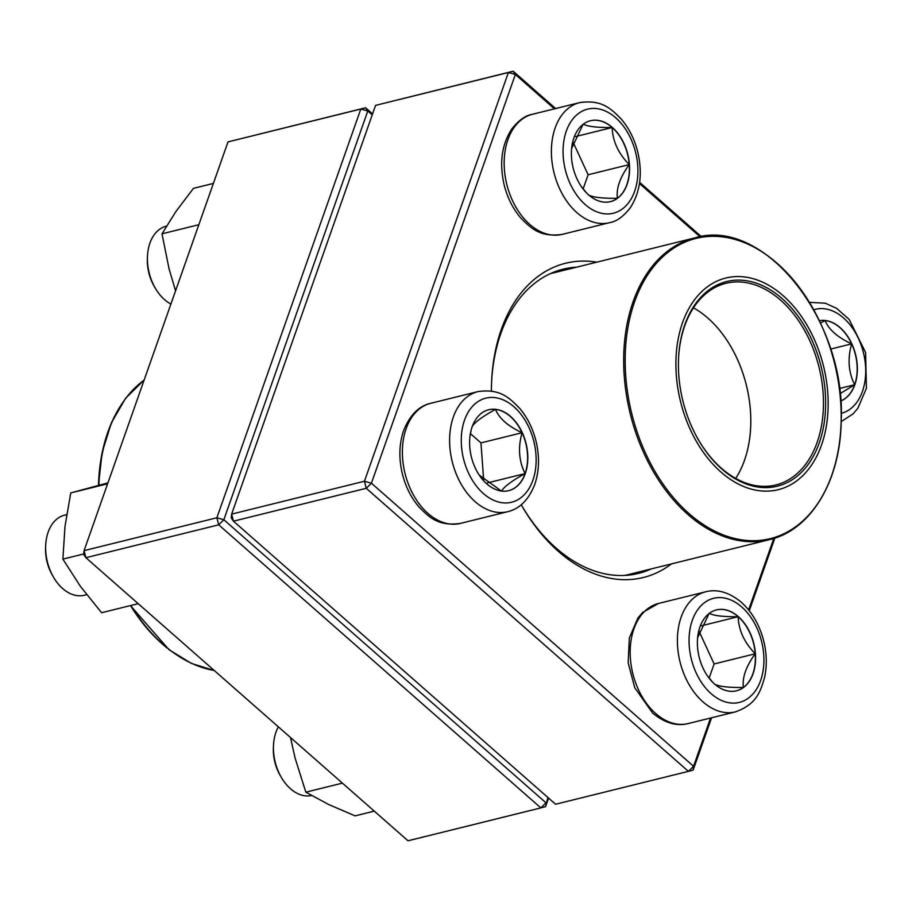 <?xml version="1.0" encoding="UTF-8"?>
<svg xmlns="http://www.w3.org/2000/svg" width="912" height="912" viewBox="0 0 912 912"><rect width="100%" height="100%" fill="white"/><g stroke="black" fill="none" stroke-linecap="round" stroke-linejoin="round"><path stroke-width="1.37" d="M774.858 538.091L749.276 610.744M711.577 717.778L693.154 770.093L688.4 771.37L366.259 488.296L233.449 521.174L555.59 804.247L688.4 771.37L693.565 766.285L710.551 718.029M554.462 108.847L515.36 74.476L371.423 483.212L364.447 481.24L508.383 72.504L375.573 105.382L231.637 514.117L364.447 481.24L366.259 488.296L371.423 483.212L693.565 766.285L693.154 770.093M375.573 105.382L513.137 71.216L555.625 108.562M639.62 182.366L701.339 236.596M671.46 563.912A161.869 109.349 -103.9 0 1 522.77 507.38A161.869 109.349 -103.9 0 1 521.254 504.746M491.408 391.088A161.869 109.349 -103.9 0 1 491.614 381.547A161.869 109.349 -103.9 0 1 596.767 262.177M748.627 609.923L773.798 538.433M700.085 236.801L639.46 183.529M576.578 267.17A156.704 105.872 76.1 0 0 563.114 269.177A156.704 105.872 76.1 0 0 491.568 382.63M522.223 506.434A156.704 105.872 76.1 0 0 638.423 573.409A156.704 105.872 76.1 0 0 651.271 568.906M231.226 517.913L233.449 521.174L231.637 514.117L231.226 517.913M508.383 72.504L515.36 74.476L513.137 71.216L508.383 72.504M612.351 127.463A41.667 28.147 -103.9 0 1 629.565 170.122A41.667 28.147 -103.9 0 1 610.493 201.62A41.667 28.147 -103.9 0 1 573.158 167.945A41.667 28.147 -103.9 0 1 590.474 120.737A41.667 28.147 -103.9 0 1 612.351 127.463M166.474 226.13L166.315 226.176A41.234 27.862 76.1 0 0 147.47 256.306A41.234 27.862 76.1 0 0 155.416 288.374A41.234 27.862 76.1 0 0 164.479 299.569A41.234 27.862 76.1 0 0 170.909 304.027M155.416 288.374L154.322 286.516A36.081 24.373 -103.9 0 1 147.379 258.461L147.47 256.306M610.402 201.643A41.667 28.147 76.1 0 0 617.378 198.303C602.581 198.474 592.937 197.357 588.422 194.94M586.758 193.15L581.252 186.424M571.63 148.462L583.076 124.351M583.224 124.146C587.602 126.551 597.257 127.669 612.169 127.509A41.667 28.147 76.1 0 0 590.383 120.76M629.246 164.593A41.667 28.147 76.1 0 0 612.169 127.509C612.625 141.075 618.313 153.433 629.246 164.593C620.092 177.11 616.136 188.351 617.378 198.303A41.667 28.147 76.1 0 0 629.246 164.593L588.115 174.773L573.169 142.34M583.133 188.909L588.115 174.773M612.169 127.509L575.597 136.561M472.131 426.85A41.667 28.147 -103.9 0 1 488.695 409.75A41.667 28.147 -103.9 0 1 526.03 443.426A41.667 28.147 -103.9 0 1 508.714 490.645A41.667 28.147 -103.9 0 1 477.432 472.165A41.667 28.147 -103.9 0 1 472.131 426.85M66.633 514.676L64.535 515.189A41.234 27.862 76.1 0 0 48.154 532.118A41.234 27.862 76.1 0 0 45.691 545.33A41.234 27.862 76.1 0 0 53.637 577.387A41.234 27.862 76.1 0 0 84.36 595.251L86.651 594.681M53.637 577.387L52.543 575.529A36.081 24.373 -103.9 0 1 45.6 547.474L45.691 545.33M508.622 490.667A41.667 28.147 76.1 0 0 525.084 473.59A41.667 28.147 76.1 0 0 522.086 432.721C517.879 447.541 518.882 461.164 525.084 473.59C512.077 480.681 504.222 486.518 501.52 491.112M501.326 491.021L479.233 475.095M469.954 436.46L471.23 429.78M471.949 426.896C474.548 422.381 482.402 416.533 495.512 409.374A41.667 28.147 76.1 0 0 488.604 409.773M522.086 432.721A41.667 28.147 76.1 0 0 495.512 409.374C499.183 418.448 508.041 426.223 522.086 432.721L480.955 442.901L470.421 433.645M483.668 479.917L480.955 442.901M525.084 473.59L487.361 482.927M714.62 684.068A41.667 28.147 -103.9 0 1 697.406 641.41A41.667 28.147 -103.9 0 1 716.479 609.911A41.667 28.147 -103.9 0 1 753.814 643.598A41.667 28.147 -103.9 0 1 736.508 690.806A41.667 28.147 -103.9 0 1 714.62 684.068M278.365 726.853A41.234 27.862 76.1 0 0 273.486 745.492A41.234 27.862 76.1 0 0 281.42 777.548A41.234 27.862 76.1 0 0 290.483 788.755A41.234 27.862 76.1 0 0 311.596 795.549M281.42 777.548L280.326 775.69A36.081 24.373 -103.9 0 1 273.383 747.646L273.486 745.492M709.228 613.331C713.617 615.737 723.262 616.854 738.173 616.694A41.667 28.147 76.1 0 0 716.387 609.934M755.25 653.767A41.667 28.147 76.1 0 0 738.173 616.694C738.629 630.26 744.317 642.618 755.25 653.767C746.107 666.296 742.14 677.525 743.383 687.477A41.667 28.147 76.1 0 0 755.25 653.767L714.119 663.959L699.185 631.526M736.406 690.829A41.667 28.147 76.1 0 0 743.383 687.477C728.585 687.659 718.941 686.531 714.438 684.114M712.762 682.324L707.256 675.61M697.634 637.636L709.08 613.537M709.137 678.083L714.119 663.959M738.173 616.694L701.613 625.746M820.515 323.099L825.086 320.522A41.667 28.147 76.1 0 0 819.375 320.671A41.667 28.147 -103.9 0 1 849.938 340.073A41.667 28.147 -103.9 0 1 854.84 384.693A41.667 28.147 -103.9 0 1 840.659 401.029M851.648 343.87A41.667 28.147 76.1 0 0 825.086 320.522C828.746 329.585 837.604 337.372 851.648 343.87C847.442 358.69 848.445 372.313 854.658 384.739A41.667 28.147 76.1 0 0 851.648 343.87L830.581 349.079M840.659 401.006A41.667 28.147 76.1 0 0 854.658 384.739L839.986 393.676M854.658 384.739L839.371 388.523M747.452 277.396A109.03 73.655 -103.9 0 1 820.139 448.704A109.03 73.655 -103.9 0 1 688.492 425.459A109.03 73.655 -103.9 0 1 747.452 277.396M747.601 280.919A105.416 71.216 -103.9 0 1 820.572 438.9A105.416 71.216 -103.9 0 1 698.82 440.507A105.416 71.216 -103.9 0 1 678.539 358.564A105.416 71.216 -103.9 0 1 747.601 280.919M678.528 358.883A103.865 70.178 -103.9 0 1 725.963 283.301A103.865 70.178 -103.9 0 1 746.563 282.697A103.865 70.178 -103.9 0 1 821.94 382.06A103.865 70.178 -103.9 0 1 775.884 484.956A103.865 70.178 -103.9 0 1 698.66 440.222M548.591 798.103L545.593 806.618L547.873 797.464M228 141.907L84.064 550.643L216.874 517.765L360.81 109.03L228 141.907L365.575 107.753L372.575 113.897M372.221 114.901L367.787 111.013L223.85 519.737L216.874 517.765L218.698 524.822L85.888 557.699L408.017 840.784L540.839 807.907L218.698 524.822L223.85 519.737L545.992 802.822L540.839 807.907L545.593 806.618M367.787 111.013L365.575 107.753L360.81 109.03L367.787 111.013M84.064 550.643L83.665 554.45L85.888 557.699L84.064 550.643M342.41 783.123L305.828 792.175L295.078 758.043L290.506 737.512M374.285 811.133L355.087 815.875L328.616 804.487L305.828 792.175M175.56 290.814L169.073 268.869L161.994 233.825L175.891 211.55L193.447 188.362L213.385 183.426M198.85 224.705L161.994 233.825M138.202 603.676L101.608 612.727L80.416 586.37L62.882 559.113L64.98 526.475L70.76 492.925L107.924 482.881M107.605 483.805L70.76 492.925M83.71 553.96L62.882 559.113M585.208 204.55A53.614 36.218 76.1 0 0 637.727 165.505A53.614 36.218 76.1 0 0 578.516 113.476A53.614 36.218 76.1 0 0 585.208 204.55M562.225 234.373C540.166 237.508 531.103 228.467 520.535 217.694C512.726 208.415 507.243 197.368 504.085 184.566C499.183 162.838 501.782 144.267 511.894 128.843C518.882 120.099 525.745 115.243 532.494 114.285A61.856 41.792 76.1 0 0 504.176 161.048A61.856 41.792 76.1 0 0 529.735 224.375A61.856 41.792 76.1 0 0 562.225 234.373L609.444 222.688A61.856 41.792 -103.9 0 1 576.954 212.69A61.856 41.792 -103.9 0 1 551.407 149.351A61.856 41.792 -103.9 0 1 579.713 102.589C601.783 99.465 610.835 108.494 621.403 119.278C629.212 128.558 634.695 139.593 637.853 152.395C642.755 174.124 640.156 192.706 630.044 208.13C623.056 216.874 616.193 221.719 609.444 222.688M532.893 480.236A53.614 36.218 76.1 0 0 494.84 397.609A53.614 36.218 76.1 0 0 468.38 472.735A53.614 36.218 76.1 0 0 532.893 480.236M460.446 523.397C438.387 526.52 429.324 517.492 418.756 506.707C410.947 497.428 405.464 486.392 402.306 473.59C398.692 458.223 399.137 443.882 403.617 430.567C409.887 415.017 418.927 405.931 430.715 403.298A61.856 41.792 76.1 0 0 406.136 428.686A61.856 41.792 76.1 0 0 413.991 495.968A61.856 41.792 76.1 0 0 460.446 523.397L507.665 511.7A61.856 41.792 -103.9 0 1 452.238 461.7A61.856 41.792 -103.9 0 1 477.934 391.613C500.004 388.478 509.056 397.518 519.623 408.291C527.432 417.571 532.916 428.617 536.074 441.419C539.687 456.787 539.254 471.128 534.763 484.432C528.698 499.787 519.669 508.873 507.665 511.7M741.764 606.982A53.614 36.218 76.1 0 0 689.244 646.038A53.614 36.218 76.1 0 0 748.456 698.068A53.614 36.218 76.1 0 0 741.764 606.982M688.229 723.558C676.556 726.499 664.7 723.011 652.65 713.081L634.741 687.694L628.174 662.819L629.326 638.047L637.898 618.028L642.698 612.419L658.498 603.47A61.856 41.792 76.1 0 0 630.192 650.222A61.856 41.792 76.1 0 0 655.739 713.56A61.856 41.792 76.1 0 0 688.229 723.558L735.448 711.873A61.856 41.792 -103.9 0 1 680.021 661.861A61.856 41.792 -103.9 0 1 705.728 591.774C717.391 588.833 729.258 592.321 741.308 602.251C752.047 611.998 759.491 624.811 763.64 640.691C766.821 653.482 767.117 665.806 764.541 677.662C760.232 692.128 756.424 704.349 735.448 711.873M841.206 413.364A53.614 36.218 76.1 0 0 863.105 351.394A53.614 36.218 76.1 0 0 813.766 309.761M624.959 575.415L769.568 539.619A155.416 105.005 -103.9 0 1 738.743 540.52A155.416 105.005 -103.9 0 1 625.963 391.841A155.416 105.005 -103.9 0 1 694.876 237.884A155.416 105.005 -103.9 0 1 725.69 236.995M739.666 539.528A154.641 104.481 76.1 0 0 840.989 407.55A154.641 104.481 76.1 0 0 726.682 237.508A154.641 104.481 76.1 0 0 625.358 369.485A154.641 104.481 76.1 0 0 739.666 539.528M693.473 307.834A103.865 70.178 -103.9 0 1 735.699 478.401M144.142 380.065A155.416 105.005 76.1 0 0 98.906 485.309M130.906 605.477A155.416 105.005 76.1 0 0 168.025 648.557A155.416 105.005 76.1 0 0 214.24 670.491M167.272 648.147A154.641 104.481 -103.9 0 1 130.507 605.579M98.496 485.412A154.641 104.481 -103.9 0 1 121.513 404.404M532.494 114.285L579.713 102.589M430.715 403.298L477.934 391.613M658.498 603.47L705.728 591.774M809.457 302.339L825.371 303.217L836.703 308.416L849.197 319.451L865.636 352.568L866.4 388.295L857.827 408.302L853.028 413.911L841.183 421.606M769.568 539.619C811.019 530.146 840.59 480.681 841.195 420.74C846.131 320.237 763.8 216.589 694.876 237.884L550.267 273.691M214.343 670.582L191.258 663.343L168.948 649.64L130.45 605.591M98.439 485.423L102.155 452.42L111.367 422.86L125.605 398.27L144.176 379.962"/></g></svg>
